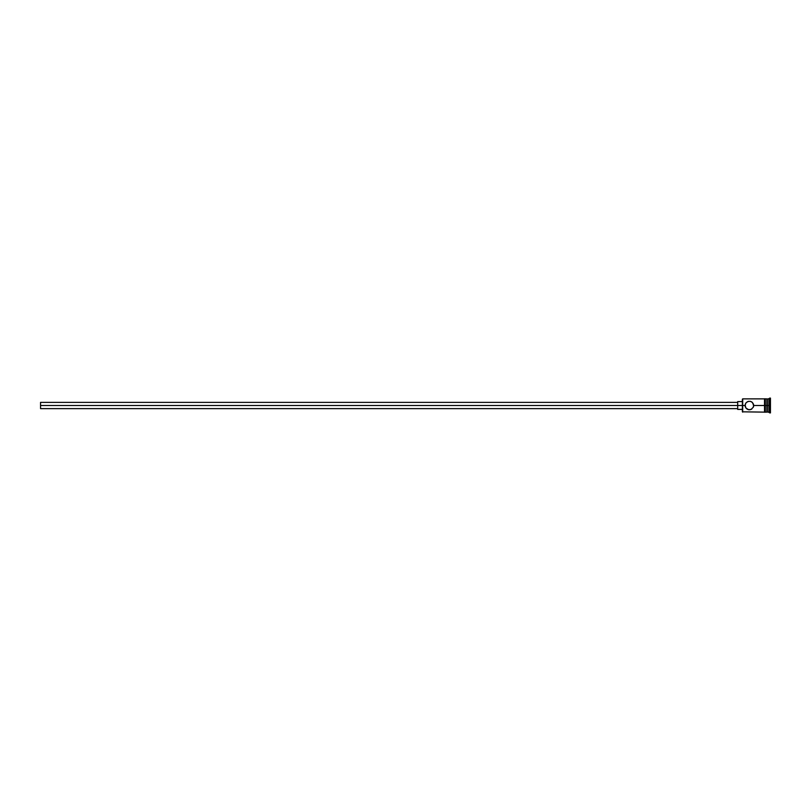 <?xml version="1.0" encoding="UTF-8"?>
<svg xmlns="http://www.w3.org/2000/svg" width="811" height="811" viewBox="0 0 811 811"><rect width="100%" height="100%" fill="white"/><g stroke="black" fill="none" stroke-linecap="round" stroke-linejoin="round"><path stroke-width="1.22" d="M745.197 404.638L745.197 406.362L745.106 405.5L742.379 405.5L742.379 411.816L742.379 405.5L40.55 405.5L40.55 408.622L40.55 405.5L737.696 405.5L737.696 409.403L737.696 405.5L742.379 405.5L742.379 399.184L742.694 412.13L742.694 405.5L745.106 405.5L745.846 403.087L747.732 401.546L750.256 401.303L752.415 402.459L753.601 404.638L753.338 407.173L751.057 409.454L748.533 409.697L745.846 407.913L745.137 404.953M764.52 398.789L764.52 405.5L765.3 405.5L765.3 398.789L764.52 398.789L764.52 412.211L765.3 412.211L765.3 405.5L766.861 405.5L766.861 412.13L767.328 398.87L767.328 405.5L768.889 405.5L768.889 412.13L769.669 398.089L769.669 405.5L770.45 405.5L770.45 398.089L770.45 412.911L770.45 405.5L769.669 405.5L769.669 412.911L769.669 405.5L767.328 405.5L767.328 412.13L767.328 405.5L753.683 405.5L753.338 403.827M753.348 407.173L753.601 406.362M751.067 409.454L753.338 407.173L753.591 404.638M745.846 407.913L747.732 409.454L750.256 409.697M748.533 409.707L749.394 409.788L748.533 409.707M746.373 408.541L747.732 409.454M768.889 405.5L768.889 398.87L768.889 405.5M766.861 398.87L766.861 405.5L766.861 398.87L765.3 398.87M765.3 412.079L765.3 398.789M752.415 402.459L753.683 405.5L764.52 405.5L764.52 412.079M746.373 402.459L748.533 401.303M750.246 401.293L751.787 401.942M745.451 403.817L745.846 403.087M764.52 398.87L742.694 398.87L742.694 405.5L742.379 399.184M745.451 407.173L745.197 406.362M751.787 409.058L749.394 409.788M737.696 401.597L737.696 405.5L737.696 401.597L742.379 401.597M40.55 402.378L40.55 405.5L40.55 402.378L737.696 402.378M764.52 412.13L742.379 411.816M737.696 408.622L40.55 408.622M742.379 409.403L737.696 409.403M770.45 412.911L766.861 411.664M766.861 412.13L765.3 412.13M770.45 398.089L766.861 399.336"/></g></svg>
